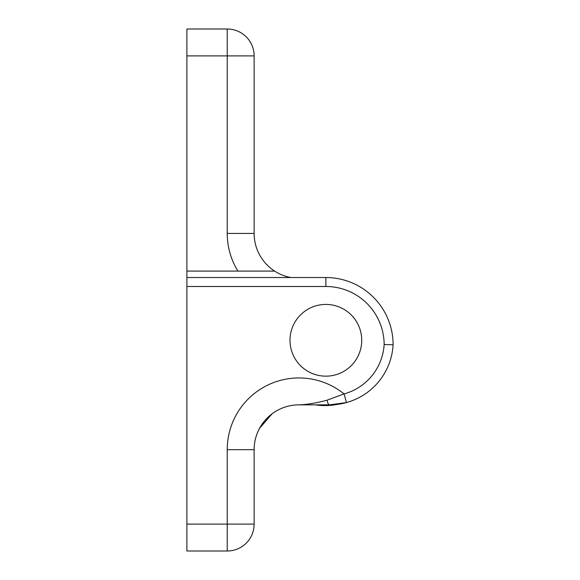 <?xml version="1.0" encoding="UTF-8"?>
<svg xmlns="http://www.w3.org/2000/svg" width="580" height="580" viewBox="0 0 580 580"><rect width="100%" height="100%" fill="white"/><g stroke="black" fill="none" stroke-linecap="round" stroke-linejoin="round"><path stroke-width="0.87" d="M186.89 55.897L254.134 55.897A26.898 26.898 0 0 0 227.237 29L227.237 233.436L254.134 233.436L254.134 55.897A26.898 26.898 0 0 0 227.237 29L186.89 29L186.89 277.53L325.866 277.53A67.251 67.251 0 0 1 393.11 344.774A63.662 63.662 0 0 1 346.47 402.563L329.556 404.847L298.968 404.847A44.834 44.834 0 0 0 254.134 449.681L254.134 524.102A26.898 26.898 0 0 1 227.237 551L186.89 551L186.89 524.102L227.237 524.102L227.237 449.681A71.731 71.731 0 0 1 344.085 393.914L346.47 402.563A63.662 63.662 0 0 1 338.01 404.282M290.87 277.53A44.834 44.834 0 0 1 274.644 271.092L237.916 271.092L274.644 271.092A44.834 44.834 0 0 1 254.134 233.436M227.237 233.436A71.731 71.731 0 0 0 237.916 271.092L186.89 271.092M337.415 404.361A63.662 63.662 0 0 1 315.332 404.847M361.731 340.293A35.866 35.866 0 0 1 307.929 371.352A35.866 35.866 0 0 1 307.929 309.234A35.866 35.866 0 0 1 361.731 340.293M257.708 432.129C260.826 424.857 265.611 418.753 272.071 413.815L259.521 428.366M259.289 428.816L257.948 431.585M257.803 431.919A44.849 44.841 180 0 0 255.229 439.836M257.853 431.81C260.971 424.669 265.712 418.666 272.071 413.815L259.623 428.185M272.071 413.815A44.834 44.834 0 0 1 298.968 404.847C307.081 404.586 316.462 403.027 327.12 400.164L344.085 393.914A54.694 54.694 0 0 0 384.149 344.52L393.11 344.774A63.662 63.662 0 0 1 346.47 402.563M384.149 344.52A58.283 58.283 0 0 0 325.866 286.491L186.89 286.491L186.89 524.102M186.89 286.491L186.89 277.53M327.12 400.164A8.968 2.769 90 0 0 329.556 404.847M298.968 404.847A44.834 44.834 0 0 0 254.134 449.681L227.237 449.681M325.866 286.491L325.866 277.53A67.251 67.251 0 0 1 393.11 344.774M227.237 551A26.898 26.898 0 0 0 254.134 524.102L227.237 524.102L227.237 551"/></g></svg>
